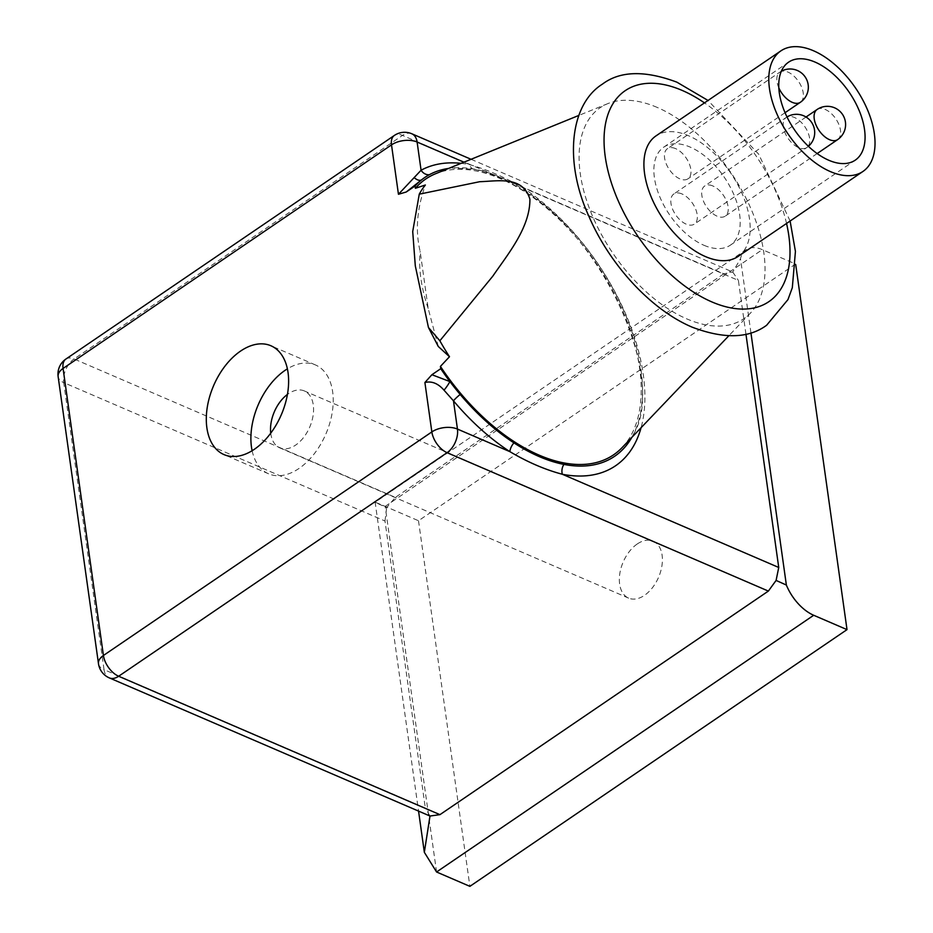 <?xml version="1.0" encoding="UTF-8"?>
<svg xmlns="http://www.w3.org/2000/svg" width="933" height="933" viewBox="0 0 933 933"><rect width="100%" height="100%" fill="white"/><g stroke="black" fill="none" stroke-linecap="round" stroke-linejoin="round"><path stroke-width="0.7" stroke-dasharray="4.67 3.5" d="M712.847 185.959A18.228 10.205 55.8 0 0 704.707 185.994A18.228 10.205 55.8 0 0 703.447 201.12A18.228 10.205 55.8 0 0 717.092 216.176A18.228 10.205 55.8 0 0 725.233 216.141A18.228 10.205 55.8 0 0 726.492 201.015A18.228 10.205 55.8 0 0 712.847 185.959M675.585 148.615A18.228 10.205 55.8 0 0 667.457 148.65A18.228 10.205 55.8 0 0 666.197 163.776A18.228 10.205 55.8 0 0 679.83 178.833A18.228 10.205 55.8 0 0 687.971 178.798A18.228 10.205 55.8 0 0 689.23 163.672A18.228 10.205 55.8 0 0 675.585 148.615M681.965 193.936A18.228 10.205 55.8 0 0 673.824 193.982A18.228 10.205 55.8 0 0 672.565 209.097A18.228 10.205 55.8 0 0 686.21 224.153A18.228 10.205 55.8 0 0 694.339 224.118A18.228 10.205 55.8 0 0 695.598 208.992A18.228 10.205 55.8 0 0 681.965 193.936M703.937 245.274A59.257 33.18 55.8 0 0 730.376 245.157A59.257 33.18 55.8 0 0 734.469 196.012A59.257 33.18 55.8 0 0 690.128 147.076A59.257 33.18 55.8 0 0 663.69 147.192A59.257 33.18 55.8 0 0 659.596 196.338A59.257 33.18 55.8 0 0 703.937 245.274M657.194 107.423A127.623 71.456 55.8 0 0 607.791 103.633A127.623 71.456 55.8 0 0 588.805 206.799A127.623 71.456 55.8 0 0 686.921 318.934A127.623 71.456 55.8 0 0 750.4 313.138A127.623 71.456 55.8 0 0 749.782 206.088A127.623 71.456 55.8 0 0 657.194 107.423M738.073 256.458A72.926 40.83 55.8 0 0 743.111 195.977A72.926 40.83 55.8 0 0 688.542 135.74A72.926 40.83 55.8 0 0 655.992 135.891M622.124 447.572A166.844 93.417 55.8 0 0 621.308 307.61A166.844 93.417 55.8 0 0 500.275 178.635A166.844 93.417 55.8 0 0 435.688 173.69M252.12 450.732A59.257 36.842 -66.7 0 0 268.611 473.812A59.257 36.842 -66.7 0 0 298.945 468.494A59.257 36.842 -66.7 0 0 332.241 412.339A59.257 36.842 -66.7 0 0 315.494 364.966A59.257 36.842 -66.7 0 0 287.387 368.85M270.733 433.192A30.999 19.278 -66.7 0 0 279.783 447.863A30.999 19.278 -66.7 0 0 295.656 445.076A30.999 19.278 -66.7 0 0 313.068 415.71A30.999 19.278 -66.7 0 0 304.31 390.927A30.999 19.278 -66.7 0 0 288.437 393.703A30.999 19.278 -66.7 0 0 287.434 394.426M637.262 543.974A30.999 19.278 -66.7 0 0 619.85 573.34A30.999 19.278 -66.7 0 0 628.609 598.123A30.999 19.278 -66.7 0 0 644.481 595.336A30.999 19.278 -66.7 0 0 661.894 565.969A30.999 19.278 -66.7 0 0 653.135 541.187A30.999 19.278 -66.7 0 0 637.262 543.974M745.945 334.154L738.388 280.425L522.014 187.218A9.12 4.513 -56.9 0 0 523.285 190.6L523.285 190.6A9.12 4.513 -56.9 0 0 525.477 190.903A168.651 94.431 55.8 0 0 475.503 169.374A168.651 94.431 55.8 0 0 452.05 168.01A168.651 94.431 55.8 0 0 448.633 168.418M436.562 871.993L385.189 506.386L418.497 520.742L795.627 264.016L762.319 249.659A36.469 20.421 -124.2 0 0 746.038 249.729L375.136 502.222L418.555 811.104M418.497 520.742L469.882 886.35M438.277 346.47L428.177 308.415L420.153 251.385C415.185 230.964 416.923 208.84 425.366 185.002M429.996 816.025L425.331 808.048L104.041 669.649L63.701 382.6L384.991 520.999L425.331 808.048M750.925 332.813L740.51 258.721A36.469 20.421 -124.2 0 1 746.038 249.729M375.148 502.222L385.189 506.386C371.637 500.589 372.127 500.998 386.647 507.61L395.359 497.394L74.069 358.983L402.496 135.413L723.786 273.812L732.743 272.016L740.51 258.721M732.743 272.016L738.388 280.425M723.786 273.812L395.359 497.394M384.991 520.999L386.647 507.61M461.1 163.345A177.002 99.108 -124.2 0 1 469.556 164.616C486.548 169.386 504.03 176.92 522.014 187.218A177.002 99.108 -124.2 0 1 641.076 427.711M631.781 437.46A168.651 94.431 55.8 0 0 633.414 434.428A168.651 94.431 55.8 0 0 525.477 190.903M463.923 162.19L469.556 164.616A9.12 6.578 -79 0 0 474.057 169.316L474.057 169.316A9.12 6.578 -79 0 0 475.503 169.374M778.81 87.795A18.228 10.205 -124.2 0 1 776.991 81.568A18.228 10.205 -124.2 0 1 779.848 72.144A18.228 10.205 -124.2 0 1 787.977 72.109A18.228 10.205 -124.2 0 1 803.22 92.868A18.228 10.205 -124.2 0 1 800.362 102.292M783.358 126.888A18.228 10.205 -124.2 0 1 786.216 117.465A18.228 10.205 -124.2 0 1 794.345 117.43A18.228 10.205 -124.2 0 1 809.587 138.189A18.228 10.205 -124.2 0 1 806.73 147.612A18.228 10.205 -124.2 0 1 798.601 147.647A18.228 10.205 -124.2 0 1 783.358 126.888M817.098 109.488A18.228 10.205 -124.2 0 1 825.239 109.453A18.228 10.205 -124.2 0 1 840.47 130.2A18.228 10.205 -124.2 0 1 837.624 139.623M385.189 506.386L762.319 249.659M428.177 308.415A132.183 74.01 -124.2 0 1 420.153 251.385M411.838 133.781A18.228 11.336 -66.7 0 0 402.496 135.413A18.228 10.205 -124.2 0 0 394.356 135.448M65.928 359.03A18.228 10.205 -124.2 0 1 74.069 358.983A18.228 11.336 -66.7 0 0 63.701 382.6A18.228 9.983 172 0 1 58.138 376.629M98.478 663.678A18.228 9.983 172 0 0 104.041 669.649A18.228 11.336 113.3 0 0 109.324 677.894M786.554 223.465A127.623 71.456 55.8 0 0 704.473 102.887M781.318 71.235A18.228 18.228 0 0 0 779.848 72.144L667.457 148.65M786.997 116.963A18.228 18.228 0 0 0 786.216 117.465L673.824 193.982M806.03 117.022L704.707 185.994M730.376 245.157L855.258 160.149M750.4 313.138L728.79 335.798M268.611 473.812L224.013 454.604M628.609 598.123L279.783 447.863M653.135 541.187L304.31 390.927M315.494 364.966L270.908 345.758M471.06 159.286L732.627 271.969M607.791 103.633L578.787 115.447M633.414 434.428C666.617 380.804 606.158 240.166 523.285 190.6C506.176 179.672 489.767 172.582 474.057 169.316L452.05 168.01M790.111 221.039L758.692 154.202L708.03 100.461M663.69 147.192L788.572 62.184M808.421 146.306A18.228 18.228 0 0 1 806.73 147.612L694.339 224.118M785.05 112.706L687.971 178.798M817.156 153.56L725.233 216.141"/><path stroke-width="1.4" d="M828.807 160.266A59.257 33.18 55.8 0 0 855.258 160.149A59.257 33.18 55.8 0 0 859.351 111.004A59.257 33.18 55.8 0 0 815.01 62.068A59.257 33.18 55.8 0 0 788.572 62.184A59.257 33.18 55.8 0 0 784.478 111.33A59.257 33.18 55.8 0 0 828.807 160.266M813.424 50.732A72.926 40.83 55.8 0 0 780.874 50.883A72.926 40.83 55.8 0 0 775.836 111.377A72.926 40.83 55.8 0 0 830.405 171.602A72.926 40.83 55.8 0 0 862.955 171.45A72.926 40.83 55.8 0 0 867.982 110.969A72.926 40.83 55.8 0 0 813.424 50.732M780.874 50.883L655.992 135.891A72.926 40.83 55.8 0 0 650.954 196.385A72.926 40.83 55.8 0 0 705.523 256.61A72.926 40.83 55.8 0 0 738.073 256.458L862.955 171.45M641.076 427.711A177.002 99.108 -124.2 0 1 562.354 474.267C545.105 469.684 527.611 462.15 509.908 451.665A177.002 99.108 -124.2 0 1 453.485 400.852L444.015 390.181C438.078 383.393 431.711 380.839 424.9 382.518L431.909 374.716L440.749 368.698L440.423 366.401A166.844 93.417 55.8 0 0 539.134 455.141A166.844 93.417 55.8 0 0 622.124 447.572L728.79 335.798M240.562 351.088A59.257 36.842 -66.7 0 0 207.278 407.231A59.257 36.842 -66.7 0 0 224.013 454.604A59.257 36.842 -66.7 0 0 254.359 449.286A59.257 36.842 -66.7 0 0 287.644 393.143A59.257 36.842 -66.7 0 0 270.908 345.758A59.257 36.842 -66.7 0 0 240.562 351.088M287.387 368.85A59.257 36.842 -66.7 0 0 285.148 370.296A59.257 36.842 -66.7 0 0 252.12 450.732M287.434 394.426A30.999 19.278 -66.7 0 0 270.733 433.192M431.909 374.716L449.928 381.585A168.651 94.431 55.8 0 0 460.179 394.461A168.651 94.431 55.8 0 0 513.931 442.872A168.651 94.431 55.8 0 0 563.917 464.401A9.12 6.578 101 0 0 562.354 474.267L778.74 567.474L745.945 334.154M440.749 368.698A168.651 94.431 55.8 0 0 449.928 381.585A9.12 1.376 124.3 0 1 444.015 390.181M778.74 567.474L776.093 580.431L786.367 585.049A36.469 20.421 -124.2 0 0 813.704 615.267L847.012 629.623L469.882 886.35L436.562 871.993L424.34 852.307L429.996 816.025L439.944 814.649L768.372 591.079L447.082 452.68L118.654 676.25L439.944 814.649M795.709 264.54L847.012 629.623M440.423 366.401L449.496 356.733L438.277 346.47L428.445 327.495L439.863 340.778L492.799 276.168C508.065 253.881 530.061 227.57 529.909 199.254C522.877 175.532 498.024 181.165 479.737 181.702L419.267 194.169L412.713 231.547L415.302 265.858L428.445 327.495M419.267 194.169A164.395 92.052 -124.2 0 1 425.366 185.002L415.395 188.291L415.068 185.994L406.228 192.011L398.449 194.274L421.075 170.238A9.12 7.546 -118.6 0 0 429.297 174.728A168.651 94.431 55.8 0 0 421.576 179.859A168.651 94.431 55.8 0 0 415.068 185.994M414.124 177.538A9.12 5.015 -126.9 0 0 421.576 179.859L406.228 192.011M449.496 356.733A164.395 92.052 -124.2 0 1 439.863 340.778M776.093 580.431L768.372 591.079M786.367 585.049L750.925 332.813M563.917 464.401A168.651 94.431 55.8 0 0 631.781 437.46M448.633 168.418A168.651 94.431 55.8 0 0 429.297 174.728M578.787 115.447L435.688 173.69A166.844 93.417 55.8 0 0 415.395 188.291M460.179 394.461A9.12 1.376 139.9 0 0 453.485 400.852L457.45 429.075L509.908 451.665A9.12 4.513 123.1 0 1 513.931 442.872M785.05 112.706L800.362 102.292A18.228 10.205 -124.2 0 1 792.222 102.327A18.228 10.205 -124.2 0 1 778.81 87.795M817.156 153.56L837.624 139.623A18.228 10.205 -124.2 0 1 829.484 139.658A18.228 10.205 -124.2 0 1 814.241 118.911A18.228 10.205 -124.2 0 1 817.098 109.488L806.03 117.022M704.473 102.887A127.623 71.456 55.8 0 0 682.175 90.419A127.623 71.456 55.8 0 0 605.237 156.639A127.623 71.456 55.8 0 0 711.902 301.93A127.623 71.456 55.8 0 0 786.554 223.465M463.923 162.19L417.109 142.026L421.075 170.238A177.002 99.108 -124.2 0 1 461.1 163.345M813.704 615.267L436.562 871.993M398.449 194.274L391.51 144.872L63.071 368.442L103.423 655.491L431.851 431.921L424.9 382.518M411.838 133.781A18.228 18.228 0 0 0 394.356 135.448A18.228 10.205 -124.2 0 0 391.51 144.872A18.228 9.983 -8 0 1 417.109 142.026A18.228 11.336 -66.7 0 0 411.838 133.781L471.06 159.286M65.928 359.03A18.228 18.228 0 0 0 58.138 376.629A18.228 9.983 172 0 1 63.071 368.442A18.228 10.205 -124.2 0 1 65.928 359.03L394.356 135.448M457.45 429.075A18.228 9.983 172 0 0 431.851 431.921A18.228 10.205 -124.2 0 0 447.082 452.68A18.228 11.336 -66.7 0 0 457.45 429.075M98.478 663.678A18.228 18.228 0 0 0 109.324 677.894A18.228 11.336 113.3 0 0 118.654 676.25A18.228 10.205 -124.2 0 1 103.423 655.491A18.228 9.983 172 0 0 98.478 663.678L58.138 376.629M800.362 102.292A18.228 18.228 0 0 0 797.318 70.476A18.228 18.228 0 0 0 781.318 71.235M808.421 146.306A18.228 18.228 0 0 0 803.686 115.797A18.228 18.228 0 0 0 786.997 116.963M837.624 139.623A18.228 18.228 0 0 0 834.569 107.808A18.228 18.228 0 0 0 817.098 109.488M790.111 221.039L795.429 251.409L792.315 287.679L787.953 299.61L766.623 325.255C748.686 338.516 723.868 339.157 692.193 327.18C650.872 309.744 609.331 264.366 588.56 215.546C564.15 161.876 569.713 104.613 602.461 84.098C620.107 70.85 644.913 70.208 676.891 82.174L708.03 100.461M418.555 811.104L424.34 852.307M109.324 677.894L430.113 816.083"/></g></svg>

